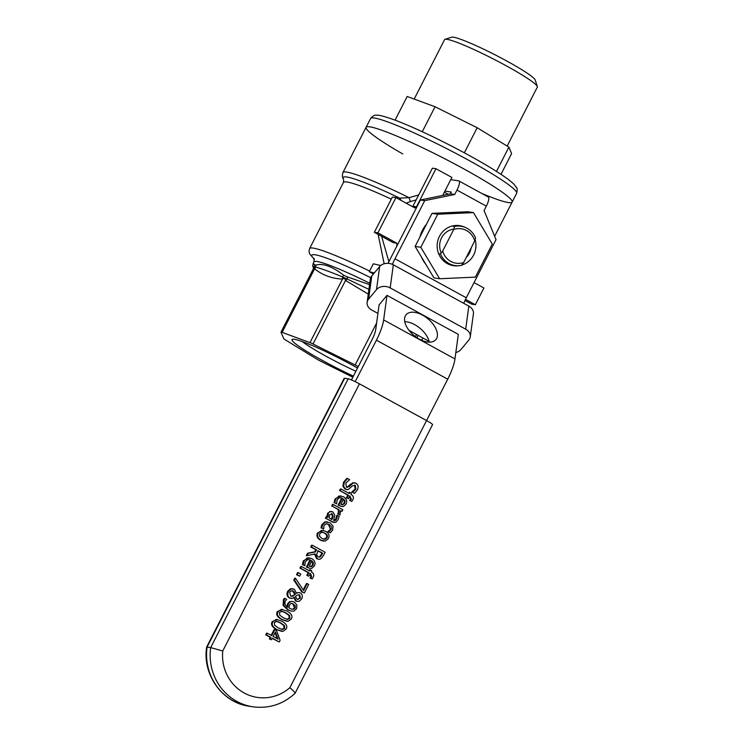 <?xml version="1.0" encoding="UTF-8"?>
<svg xmlns="http://www.w3.org/2000/svg" width="744" height="744" viewBox="0 0 744 744"><rect width="100%" height="100%" fill="white"/><g stroke="black" fill="none" stroke-linecap="round" stroke-linejoin="round"><path stroke-width="1.12" d="M454.538 226.399L453.728 229.468A17.4 16.647 -81.4 0 1 474.709 240.944L475.509 237.866A19.893 19.028 98.6 0 0 460.964 226.223A19.893 19.028 98.6 0 0 454.538 226.399L452.129 226.037M453.728 229.468L442.689 251.054L440.457 253.909A19.893 19.028 98.6 0 0 455.002 265.552A19.893 19.028 98.6 0 0 461.429 265.385L463.661 262.53L474.709 240.944M463.661 262.53A17.4 16.647 -81.4 0 1 442.689 251.054M440.457 253.909L438.616 253.63M367.145 302.352L370.289 279.279A9.942 7.766 7.8 0 1 371.749 276.033L379.663 266.547A9.942 7.766 7.8 0 1 393.325 264.817L468.832 306.109A9.942 7.766 7.8 0 1 473.417 313.773L470.264 336.855A9.942 7.766 -172.2 0 0 465.679 329.183L390.172 287.891A9.942 7.766 -172.2 0 0 376.511 289.621L368.606 299.107A9.942 7.766 -172.2 0 0 367.145 302.352A9.942 7.766 -172.2 0 0 371.721 310.016L377.924 313.41M380.696 265.524L373.358 263.785L369.238 271.709L374.353 272.918M373.442 274.006L369.238 271.709M351.447 379.952L372.121 339.543A14.917 4.092 118.7 0 0 375.739 329.415L379.096 304.845L387.001 295.359L458.313 334.363L454.965 358.933A29.834 8.184 118.7 0 1 447.721 379.198L426.554 420.555L359.445 383.848A9.942 0.949 -152.9 0 0 348.192 378.826L344.621 378.287A9.942 0.949 -152.9 0 0 344.165 378.352L206.665 647.048L210.664 647.587A52.917 50.629 98.6 0 0 252.895 706.8C268.854 708.846 282.887 704.382 295.015 693.408L432.552 424.657A9.942 0.949 -152.9 0 0 426.563 420.555L289.872 687.679C294.261 691.436 295.824 693.371 294.559 693.473M409.088 330.448L429.13 341.412M455.839 352.507A9.942 7.766 -172.2 0 0 460.889 349.578L468.804 340.092A9.942 7.766 -172.2 0 0 470.264 336.855M429.288 342.128A19.391 10.881 39.8 0 0 404.764 321.687M419.337 339.162A19.391 10.881 -140.2 0 1 406.084 314.749A19.391 10.881 -140.2 0 1 427.949 318.813A19.391 10.881 -140.2 0 1 435.872 339.58A19.391 10.881 -140.2 0 1 419.337 339.162M463.754 303.338A19.893 5.459 118.7 0 1 466.293 297.777L496.034 239.642L484.084 210.552L486.334 206.144L456.974 190.083A9.942 2.725 -61.3 0 0 458.89 180.922A9.942 2.725 -61.3 0 0 458.62 180.839L450.762 179.648M444.903 191.106L451.329 192.073L450.427 193.84L420.434 199.987L424.722 200.638L394.98 258.773A19.893 5.459 -61.3 0 0 392.423 264.371M355.186 381.653L376.408 340.194A29.834 8.184 -61.3 0 0 383.644 319.929L387.001 295.359M388.089 263.348A29.834 8.184 118.7 0 1 389.67 260.112L420.434 199.987M450.427 193.84L454.714 194.491L456.974 190.083M458.89 180.922L488.25 196.983A9.942 2.725 118.7 0 1 486.334 206.144M448.176 194.305L444.335 192.203M454.714 194.491L424.722 200.638M425.661 264.074A30.327 29.025 -81.4 0 1 421.374 256.913M419.867 237.141A30.327 29.025 -81.4 0 1 426.377 224.409M471.101 247.994A16.526 15.81 -81.4 0 1 469.427 253.137A16.526 15.81 -81.4 0 1 466.256 257.461M441.248 252.913A16.526 15.81 -81.4 0 1 453.831 229.115M461.624 265.134A20.255 19.381 98.6 0 0 473.64 255.015A20.255 19.381 98.6 0 0 475.1 239.484M464.777 227.236A20.255 19.381 98.6 0 0 437.388 242.767A20.255 19.381 98.6 0 0 458.946 265.72M492.286 244.051L475.36 277.121L439.63 278.74L420.825 247.296L437.751 214.226L473.472 212.607L492.286 244.051M473.472 212.607L467.762 211.742L432.032 213.361L415.115 246.431L433.919 277.875L439.63 278.74M437.751 214.226L432.032 213.361M420.825 247.296L415.115 246.431M355.902 371.237A46.314 4.436 27.1 0 1 302.287 341.58M357.529 368.048A51.29 4.92 -152.9 0 0 292.42 339.283A51.29 4.92 -152.9 0 0 353.409 376.111M358.245 366.662A4.976 0.474 -152.9 0 0 355.148 364.978L313.019 343.988A4.976 0.474 -152.9 0 0 309.969 342.631L282.106 332.363A4.976 0.474 -152.9 0 0 281.009 332.14A4.976 0.474 -152.9 0 0 281.009 332.196L283.734 338.659A4.976 0.474 -152.9 0 0 285.222 339.785L316.944 359.185A4.976 0.474 -152.9 0 0 320.153 360.942L352.842 377.217M378.129 234.379L384.146 263.767M474.049 282.608L483.907 287.993L475.342 304.733L471.77 304.194L464.981 300.483M435.956 168.73L416.463 206.813L412.892 206.274L432.385 168.181L435.956 168.73L451.896 177.444L442.689 195.43M377.906 232.844L396.784 243.167L393.213 242.628L374.334 232.305L392.376 197.058L395.948 197.597L377.906 232.844L374.334 232.305M475.342 304.733L465.502 299.358M416.463 206.813A42.259 40.436 98.6 0 0 414.827 207.92L395.948 197.597M388.88 261.702L381.607 236.276M406.14 203.177L410.372 201.559L409.098 197.681L399.677 198.118A4.976 3.804 -108.8 0 1 400.904 200.313M418.677 194.965L409.098 197.681A82.035 7.868 -152.9 0 0 342.919 172.562L366.076 127.326A82.035 7.868 27.1 0 1 442.689 157.691A82.035 7.868 27.1 0 1 512.142 202.07A82.035 7.868 -152.9 0 0 452.817 162.964A82.035 7.868 -152.9 0 0 369.889 126.843A82.035 7.868 -152.9 0 0 366.076 127.326A82.035 7.868 -152.9 0 0 402.718 153.943M410.372 201.559L416.147 199.913M396.784 243.167A42.259 40.436 98.6 0 0 396.868 246.05M369.554 284.636L347.383 276.898A4.976 1.962 93.2 0 0 347.225 279.037L368.912 289.379M347.383 276.898L343.747 275.28A4.976 2.558 136.5 0 0 342.5 276.935L347.225 279.037A4.976 0.707 -38.2 0 1 345.532 280.451L368.261 294.131M343.747 275.28C332.289 266.454 323.036 263.051 316.014 265.059A4.976 4.278 62 0 0 315.726 267.068C322.942 269.17 331.871 272.462 342.5 276.935A4.976 3.301 -104 0 1 342.491 279.093C344.044 277.996 345.058 278.442 345.532 280.451L313.019 343.988M316.014 265.059L314.703 264.855A4.976 4.687 163.8 0 0 314.024 266.808L315.726 267.068A4.976 3.711 -30.7 0 1 314.619 268.826C322.431 275.122 331.722 278.544 342.491 279.093L309.969 342.631M314.703 264.855L313.261 263.264L312.713 265.766L313.512 268.612M313.559 268.528L314.024 266.808A4.976 4.25 15.7 0 1 313.894 267.803A4.976 4.25 15.7 0 0 313.894 267.803L281.009 332.14M282.106 332.363L314.619 268.826C314.563 267.124 314.201 267.068 313.522 268.658L313.763 268.138M537.345 86.555L535.169 79.934A47.123 4.52 -152.9 0 0 499.094 56.907A47.123 4.52 -152.9 0 0 453.459 37.209A47.123 4.52 -152.9 0 0 451.664 37.2L445.024 39.311A52.099 4.994 27.1 0 1 447.005 39.32A52.099 4.994 27.1 0 1 497.457 61.101A52.099 4.994 27.1 0 1 537.345 86.555A52.099 4.994 27.1 0 1 537.335 87.095L507.157 146.075M414.176 99.064L444.587 39.627A52.099 4.994 27.1 0 1 445.024 39.311M481.759 193.44A82.035 7.868 -152.9 0 0 512.142 202.07L494.648 236.257M395.073 120.147L407.182 96.488L435.054 106.755L477.183 127.736L508.896 147.145L511.612 153.599L500.991 174.347M496.471 171.418L508.896 147.145M464.349 152.818L477.183 127.736M422.267 131.725L435.054 106.755M294.392 589.239L291.071 588.904L288.328 591.526C287.277 594.921 287.816 597.079 289.946 598.009L292.178 598.455L294.354 597.367L296.372 601.096L297.535 601.496L299.283 601.273L301.692 598.836C302.827 596.223 302.389 594.261 300.399 592.949L298.521 592.531L296.521 593.321L294.392 589.239M297.256 599.32L295.377 596.576L297.144 595.126L299.665 594.856L300.437 598.13L297.256 599.32L298.028 599.59M290.727 596.065L289.593 592.243L291.285 590.81L293.582 591.127L295.535 594.158L292.141 596.428L290.727 596.065M291.313 596.325L295.535 594.158M294.819 594.047L292.113 590.708M297.535 601.496L295.656 600.985L293.694 597.293M291.239 598.474L289.23 597.897C286.961 596.39 286.421 594.233 287.612 591.415L290.355 588.792L292.922 588.736M297.665 599.506L299.72 598.027L298.958 594.754M293.015 595.581L293.731 595.693M296.521 592.856L299.255 592.54M325.677 531.263L321.352 530.444L318.302 533.002C316.907 535.903 317.828 538.321 321.073 540.265L325.435 541.083L328.439 538.544C329.806 535.643 328.885 533.216 325.677 531.263M321.966 538.516L319.576 536.284L319.688 533.755L321.668 532.23L324.775 533.02C327.23 534.406 327.983 535.996 327.044 537.782L325.1 539.316L321.966 538.516M323.752 539.242L326.337 537.67C327.267 535.885 326.514 534.304 324.058 532.909L322.319 532.202M323.566 541.167L320.357 540.153C317.121 538.219 316.191 535.792 317.586 532.89L323.212 530.379M323.38 555.731L325.147 552.271L312.359 545.278L311.448 547.063L316.535 549.844L315.493 551.89L308.23 553.359L307.039 555.675L315.056 553.936L317.381 558.772L319.269 559.293L320.952 558.781L323.38 555.731M307.039 555.675L306.333 555.563L307.514 553.248L314.777 551.788L315.819 549.742L310.732 546.961L311.643 545.175L312.359 545.278M310.732 546.961L311.448 547.063M315.819 549.742L316.535 549.844M314.777 551.788L315.493 551.89M318.72 557.07L320.329 556.921L318.2 556.837L316.572 554.978L317.958 550.625L322.766 553.257L320.329 556.921M319.613 556.81L322.05 553.145L322.766 553.257M307.514 553.248L308.23 553.359M318.72 559.256L316.665 558.67L314.34 553.834M322.05 553.145L317.846 550.848M338.957 513.165L338.371 514.123L340.045 515.043L340.538 510.644L341.961 511.426L342.835 509.733L333.238 504.479L332.373 506.18L339.18 509.9L338.957 513.165L338.241 513.053L338.464 509.798L339.18 509.9M341.961 511.426L340.603 510.97M338.371 514.123L340.045 515.043M337.655 514.02L338.418 514.039M337.702 513.927L338.241 513.053M338.464 509.798L332.373 506.18M331.657 506.069L332.522 504.376L333.238 504.479M304.891 563.915L305.533 561.618L307.672 559.646L309.02 559.572L310.676 560.167L307.105 567.142L310.071 568.397L311.838 568.295L314.405 565.97C315.763 562.948 314.852 560.465 311.671 558.511L307.319 557.823L304.11 560.864L303.161 564.743L304.919 565.71L304.891 563.915M310.09 568.397L306.389 567.03L309.96 560.055L308.667 559.534M309.96 560.055L310.676 560.167M306.389 567.03L307.105 567.142M311.401 566.64L309.178 566.165L311.903 560.837L313.401 562.715L313.122 565.142L311.401 566.64M310.694 566.528L312.415 565.031L312.685 562.604L313.401 562.715M304.919 565.71L302.445 564.64L303.394 560.753L309.365 557.684M302.445 564.64L303.161 564.743M312.685 562.604L311.187 560.734M346.053 504.116C347.411 501.103 346.499 498.62 343.319 496.666L338.966 495.978L335.758 499.019L334.809 502.898L336.567 503.865L337.181 499.773L339.32 497.801L340.668 497.727L342.324 498.322L338.752 505.297L341.719 506.552L343.486 506.45L346.053 504.116M341.868 504.73L343.049 504.795L340.826 504.32L343.551 498.991L345.049 500.87L344.77 503.297L342.24 504.804M342.342 504.683L344.063 503.186L344.333 500.759L345.049 500.87M344.333 500.759L342.835 498.889M334.809 502.898L336.567 503.865M334.093 502.795L335.042 498.908L341.012 495.839M341.738 506.552L338.752 505.297M338.036 505.185L341.608 498.21L342.324 498.322M341.608 498.21L340.315 497.69M309.764 571.02L301.506 566.5L300.632 568.202L308.89 572.713L307.486 575.465L308.816 576.2L310.574 573.568L311.68 576.702L310.685 578.079L312.164 578.888L313.205 577.232C314.312 575 313.717 573.233 311.42 571.922L311.68 570.611L310.341 569.876L309.764 571.02M308.816 576.2L306.77 575.363L308.174 572.61L299.916 568.091L300.79 566.398L301.506 566.5M299.916 568.091L300.632 568.202M308.174 572.61L308.89 572.713M306.77 575.363L307.486 575.465M312.164 578.888L309.969 577.976L310.964 576.6L309.867 573.457M310.016 577.883L310.722 577.995M309.969 577.976L310.685 578.079M309.16 570.685L309.634 569.764L310.341 569.876M349.652 479.657L347.522 478.485L344.267 482.354L343.635 486.492L345.728 489.199L348.062 489.654L352.396 485.906L355.288 485.246L355.874 489.115L352.507 492.23L354.535 493.346L357.408 489.803C358.664 486.883 358.217 484.707 356.06 483.284L353.307 482.893L349.215 486.604L346.416 487.19L345.811 483.023L349.652 479.657M347.243 487.478L346.416 487.19M354.535 493.346L352.572 492.1M351.791 492.128L352.507 492.23M351.856 491.989L355.158 489.013L354.572 485.135M347.048 489.664L345.011 489.087L342.928 486.381L343.561 482.242L346.806 478.383L347.522 478.485M346.881 487.394L350.322 484.391L351.038 484.493M350.322 484.391L353.307 482.893M352.591 482.782L354.721 482.81M308.676 584.449L307.179 583.631L303.626 590.559L295.489 578.255L294.512 580.171L302.408 591.926L304.324 592.977L308.676 584.449M303.199 589.908L306.463 583.519L307.179 583.631M304.324 592.977L301.692 591.815L293.796 580.06L294.773 578.144L295.489 578.255M293.796 580.06L294.512 580.171M301.692 591.815L302.408 591.926M351.308 499.261L350.312 500.638L351.791 501.456L352.842 499.791C353.949 497.569 353.344 495.792 351.047 494.481L351.308 493.17L349.978 492.435L349.392 493.579L341.133 489.059L340.259 490.761L348.518 495.272L347.113 498.034L348.452 498.759L349.885 495.95L351.308 499.261L350.591 499.159L349.494 496.016M348.787 493.253L349.262 492.323L349.978 492.435M350.312 500.638L351.791 501.456M349.596 500.535L350.35 500.554M349.643 500.442L350.591 499.159M347.113 498.034L348.452 498.759M346.397 497.922L347.801 495.169L348.518 495.272M347.801 495.169L340.259 490.761M339.543 490.649L340.417 488.957L341.133 489.059M286.663 599.441L285.054 598.455L284.106 599.887L283.817 605.542L288.43 609.95L291.518 611.149L293.908 611.084L296.586 608.731L296.921 605.067L294.354 602.054L292.234 601.366L290.346 601.729L288.263 603.905L287.723 607.188C285.045 605.439 284.292 603.347 285.464 600.938L286.663 599.441M291.722 611.187L287.714 609.848L283.111 605.43L283.39 599.776L284.348 598.353L285.054 598.455M291.899 609.234L293.61 609.243L291.983 609.252L288.951 607.876L289.481 605.077L290.802 603.616L292.048 603.412L295.34 605.774L295.191 607.96L293.61 609.243M292.894 609.141L294.484 607.848L292.783 603.812L291.806 603.393M287.007 607.076L287.547 603.793L289.63 601.617L292.541 601.403M289.63 601.617L290.346 601.729M328.364 513.332L327.974 517.312L326.96 516.755L326.086 518.456L332.652 522.046L335.758 522.335L338.027 519.693L339.171 516.373L337.525 515.471L336.604 518.903L335.377 520.484L333.582 520.381L334.847 515.313L332.977 511.946L330.327 511.63L327.648 513.23L330.327 511.63M334.391 520.679L333.582 520.381M329.322 518.047L329.546 514.764L332.196 513.76L333.135 516.262L331.982 519.507L329.322 518.047M331.266 519.396L332.419 516.159L331.48 513.648M334.028 520.586L335.888 518.791L336.809 515.369L337.525 515.471M334.14 522.586L326.086 518.456M325.379 518.345L326.244 516.652L326.96 516.755M327.258 517.201L327.072 515.527L327.788 515.639M327.072 515.527L327.648 513.23M329.611 511.528L331.796 511.537M336.753 515.462L337.469 515.573M282.497 619.631L288.021 621.324L291.341 618.98C292.913 616.134 291.425 613.484 286.877 611.038L281.334 609.345L278.024 611.698C276.48 614.553 277.968 617.195 282.497 619.631L281.781 619.529C277.252 617.083 275.764 614.442 277.317 611.596L282.553 609.401M286.803 621.259L281.781 619.529M281.855 611.215L285.947 612.87L289.602 615.465L289.918 618.208L287.584 619.454L283.436 617.808L279.781 615.195L279.446 612.479L282.013 611.243M286.877 619.343L289.211 618.097L288.886 615.362L285.231 612.758L281.139 611.112M330.001 522.753L325.574 522L322.598 524.725L321.836 528.11L323.649 529.105L324.031 525.459L326.077 523.841L329.108 524.511L331.378 526.771L331.238 529.403L328.56 531.783L330.373 532.778L332.633 530.212L333.061 526.101L330.001 522.753M330.373 532.778L327.853 531.681L330.522 529.3L328.392 524.399L326.867 523.785M321.836 528.11L323.649 529.105M321.12 527.998L321.287 526.408L322.003 526.51M321.287 526.408L321.892 524.613L324.858 521.897L327.602 521.888M327.853 531.681L328.56 531.783M327.899 531.579L328.616 531.69M329.201 530.816L329.918 530.928M277.335 629.712L282.869 631.405L286.189 629.061C287.751 626.206 286.263 623.565 281.725 621.119L276.182 619.417L272.871 621.779C271.318 624.625 272.806 627.266 277.335 629.712L276.629 629.601C272.099 627.164 270.602 624.523 272.155 621.668L277.4 619.482M281.651 631.34L276.629 629.601M276.703 621.296L280.786 622.951L284.441 625.546L284.766 628.28L282.432 629.526L278.275 627.88L274.62 625.276L274.294 622.551L276.852 621.314M281.716 629.424L284.05 628.178L283.734 625.434L280.07 622.84L275.987 621.184M300.781 574.024L298.344 572.685L297.237 574.842L299.683 576.172L300.781 574.024M299.683 576.172L296.521 574.731L297.628 572.573L298.344 572.685M296.521 574.731L297.237 574.842M280.097 640.314L276.582 630.698L274.778 629.712L271.746 635.646L267.347 633.246L266.464 634.976L270.853 637.376L270.035 638.975L271.421 639.728L272.239 638.129L279.251 641.97L280.097 640.314M271.142 635.32L274.062 629.61L274.778 629.712M271.421 639.728L269.328 638.873L270.146 637.273L265.748 634.865L266.631 633.135L267.347 633.246M265.748 634.865L266.464 634.976M278.117 639.133L273.122 636.399L275.429 631.889L278.117 639.133M270.146 637.273L270.853 637.376M269.328 638.873L270.035 638.975M279.251 641.97L272.118 638.352M277.27 638.668L275.038 632.651M289.872 687.679A42.975 41.115 -81.4 0 1 244.199 692.99A42.975 41.115 -81.4 0 1 222.754 650.972L210.664 647.587L348.192 378.826M390.172 287.891L393.325 264.817M376.511 289.621L379.663 266.547M368.606 299.107L371.749 276.033M465.679 329.183L468.832 306.109M466.293 297.777L394.98 258.773M383.644 319.929L454.965 358.933M376.408 340.194L447.721 379.198M369.573 271.048A77.069 7.384 -152.9 0 0 313.215 248.096A77.069 7.384 -152.9 0 0 309.625 248.543L309.002 251.342L309.671 253.964L314.387 259.349M342.919 172.562C342.101 175.705 342.324 177.909 343.598 179.146L343.44 182.457A77.069 7.384 27.1 0 1 391.298 199.169M343.589 179.137A79.552 7.626 27.1 0 1 399.677 198.118A4.976 1.237 -64.3 0 1 399.379 199.476M314.07 258.373L313.968 261.888A67.127 6.436 27.1 0 1 369.749 283.25M370.735 277.679A72.094 6.91 -152.9 0 0 315.149 254.792A72.094 6.91 -152.9 0 0 314.331 259.07M421.662 340.306L422.843 337.981L421.625 340.287M376.613 323.036L355.148 364.978M416.491 334.502L415.403 336.623M418.109 335.386L416.928 337.702M370.586 118.51A82.035 7.868 27.1 0 1 374.399 118.026A82.035 7.868 27.1 0 1 457.328 154.157A82.035 7.868 27.1 0 1 516.652 193.254C517.396 190.101 517.322 188.167 516.438 187.451L513.853 184.149C510.886 181.238 505.994 177.565 499.168 173.147C486.855 165.177 471.361 156.352 452.687 146.652C430.702 135.324 411.804 126.601 396.003 120.5C379.617 114.464 377.329 115.208 376.641 115.19C374.688 114.855 372.67 115.962 370.586 118.51L366.076 127.326M292.866 591.015L293.582 591.127M295.656 600.985L296.372 601.096M289.23 597.897L289.946 598.009M287.612 591.415L288.328 591.526M290.355 588.792L291.071 588.904M299.72 598.027L300.437 598.13M324.058 532.909L324.775 533.02M317.586 532.89L318.302 533.002M320.357 540.153L321.073 540.265M321.138 554.922L321.854 555.024M316.665 558.67L317.381 558.772M307.272 567.514L307.988 567.626M312.415 565.031L313.122 565.142M303.394 560.753L304.11 560.864M302.687 562.808L303.403 562.92M344.063 503.186L344.77 503.297M334.335 500.963L335.051 501.075M335.042 498.908L335.758 499.019M338.92 505.669L339.636 505.781M310.964 576.6L311.68 576.702M355.158 489.013L355.874 489.115M345.011 489.087L345.728 489.199M342.928 486.381L343.635 486.492M343.561 482.242L344.267 482.354M348.499 486.492L349.215 486.604M283.39 599.776L284.106 599.887M283.111 605.43L283.817 605.542M287.714 609.848L288.43 609.95M294.484 607.848L295.191 607.96M292.783 603.812L293.489 603.923M287.547 603.793L288.263 603.905M332.419 516.159L333.135 516.262M331.936 521.935L332.652 522.046M334.67 520.381L335.377 520.484M335.888 518.791L336.604 518.903M288.886 615.362L289.602 615.465M277.317 611.596L278.024 611.698M285.231 612.758L285.947 612.87M328.392 524.399L329.108 524.511M321.892 524.613L322.598 524.725M324.858 521.897L325.574 522M330.522 529.3L331.238 529.403M283.734 625.434L284.441 625.546M272.155 621.668L272.871 621.779M280.07 622.84L280.786 622.951M222.754 650.972L359.445 383.848M252.895 706.8L249.324 706.261A52.917 50.629 -81.4 0 1 207.092 647.048L344.621 378.287M343.44 182.457L309.625 248.543M313.968 261.888L313.261 263.264M512.142 202.07L516.652 193.254M249.324 706.261C222.382 702.866 202.182 674.566 206.655 647.048"/></g></svg>

